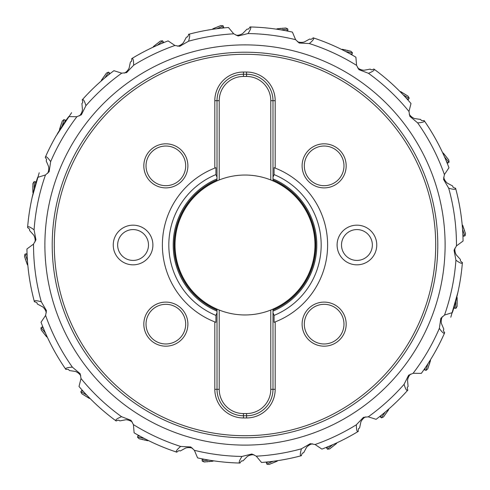 <?xml version="1.0" encoding="UTF-8"?>
<svg xmlns="http://www.w3.org/2000/svg" width="490" height="490" viewBox="0 0 490 490"><rect width="100%" height="100%" fill="white"/><g stroke="black" fill="none" stroke-linecap="round" stroke-linejoin="round"><path stroke-width="0.73" d="M437.791 245.049A192.791 192.791 0 0 1 244.976 437.791A192.791 192.791 0 0 1 52.209 244.951A192.791 192.791 0 0 1 245.025 52.209A192.791 192.791 0 0 1 437.791 245.049A192.791 192.791 0 0 1 244.976 437.791A192.791 192.791 0 0 1 52.209 244.951A192.791 192.791 0 0 1 245.025 52.209A192.791 192.791 0 0 1 437.791 245.049M435.708 245.049A190.708 190.708 0 0 0 245.025 54.292A190.708 190.708 0 0 0 54.292 245A190.708 190.708 0 0 0 244.976 435.708A190.708 190.708 0 0 0 435.708 245.049M214.816 100.683L214.816 168.088A82.626 82.626 0 0 0 214.816 321.912L214.816 389.317A28.64 28.64 0 0 0 243.457 417.964L246.543 417.964A28.64 28.64 0 0 0 275.184 389.317L275.184 321.912A82.626 82.626 0 0 0 275.184 168.088L275.184 100.683A28.64 28.64 0 0 0 246.543 72.036L243.457 72.036A28.64 28.64 0 0 0 214.816 100.683L217.015 100.683L217.015 177.282L215.918 174.587L215.918 167.666L214.816 168.088A82.626 82.626 0 0 1 215.918 167.666M133.072 264.833A19.833 19.833 0 0 0 152.898 245A19.833 19.833 0 0 0 133.072 225.167A19.833 19.833 0 0 0 113.239 245A19.833 19.833 0 0 0 133.072 264.833M165.853 187.891A22.032 22.032 0 0 0 187.891 165.853A22.032 22.032 0 0 0 165.853 143.821A22.032 22.032 0 0 0 143.821 165.853A22.032 22.032 0 0 0 165.853 187.891M165.853 346.179A22.032 22.032 0 0 0 187.891 324.147A22.032 22.032 0 0 0 165.853 302.11A22.032 22.032 0 0 0 143.821 324.147A22.032 22.032 0 0 0 165.853 346.179M356.928 225.167A19.833 19.833 0 0 0 337.102 245A19.833 19.833 0 0 0 356.928 264.833A19.833 19.833 0 0 0 376.761 245A19.833 19.833 0 0 0 356.928 225.167M324.147 302.11A22.032 22.032 0 0 0 302.11 324.147A22.032 22.032 0 0 0 324.147 346.179A22.032 22.032 0 0 0 346.179 324.147A22.032 22.032 0 0 0 324.147 302.11M324.147 143.821A22.032 22.032 0 0 0 302.11 165.853A22.032 22.032 0 0 0 324.147 187.891A22.032 22.032 0 0 0 346.179 165.853A22.032 22.032 0 0 0 324.147 143.821M215.918 322.334A82.626 82.626 0 0 1 214.816 321.912L215.918 322.334L215.918 315.413L217.015 312.718L217.015 389.317A26.442 26.442 0 0 0 243.457 415.759L246.543 415.759A26.442 26.442 0 0 0 272.985 389.317L272.985 312.718L272.985 389.317L275.184 389.317M243.457 72.036L243.457 74.241A26.442 26.442 0 0 0 217.015 100.683L217.015 180.883A69.954 69.954 0 0 0 217.015 309.117L217.015 389.317L219.22 389.317L219.22 310.035A69.954 69.954 0 0 1 217.015 309.117L219.22 310.035A69.954 69.954 0 0 0 270.78 310.035L270.78 389.317A24.237 24.237 0 0 1 246.543 413.554L243.457 413.554A24.237 24.237 0 0 1 219.22 389.317M275.184 100.683L272.985 100.683L272.985 177.282L272.985 100.683A26.442 26.442 0 0 0 246.543 74.241L243.457 74.241L246.543 74.241L246.543 72.036M274.082 322.334A82.626 82.626 0 0 0 275.184 321.912L274.082 322.334L274.082 315.413L272.985 312.718L272.985 310.078A70.836 70.836 0 0 0 272.985 179.922A70.836 70.836 0 0 1 272.985 310.078L272.985 309.117L270.78 310.035A69.954 69.954 0 0 0 270.78 179.965A69.954 69.954 0 0 0 217.015 180.883L219.22 179.965L219.22 100.683A24.237 24.237 0 0 1 243.457 76.446L246.543 76.446A24.237 24.237 0 0 1 270.78 100.683L270.78 179.965L272.985 180.883L272.985 177.282L274.082 174.587L274.082 167.666L275.184 168.088A82.626 82.626 0 0 0 274.082 167.666M217.015 310.078L217.015 311.119A71.797 71.797 0 0 1 217.015 178.881L217.015 179.922A70.836 70.836 0 0 0 217.015 310.078A70.836 70.836 0 0 1 217.015 179.922L217.015 180.044A70.725 70.725 0 0 0 217.015 309.956L217.015 310.078A70.836 70.836 0 0 1 217.015 179.922M444.528 315.052A211.466 211.466 0 0 0 455.921 260.184C459.89 263.081 462.046 263.945 462.382 262.775A218.111 218.111 0 0 1 458.401 290.062L457.911 292.34A218.111 218.111 0 0 1 452.368 312.608L444.528 315.052L440.853 318.292L439.34 328.367C442.145 332.398 443.897 333.923 444.602 332.93L443.309 330.37L443.824 329.17L441.404 323.467A11.056 11.019 126.9 0 1 442.323 316.675M436.051 350.221A218.111 218.111 0 0 0 444.73 332.637A218.111 218.111 0 0 1 436.051 350.221L435.628 350.981M443.309 330.37A215.906 215.906 0 0 0 443.824 329.17A215.906 215.906 0 0 1 443.309 330.37M434.03 353.805A218.111 218.111 0 0 0 444.602 332.93A218.111 218.111 0 0 1 434.03 353.805L432.86 355.813A218.111 218.111 0 0 1 421.327 373.38L413.113 373.282L408.617 375.23L404.066 384.338C405.487 389.042 406.688 391.032 407.656 390.31L407.227 387.474L408.084 386.488L407.545 380.32A11.056 11.019 144.9 0 1 410.516 374.146M396.937 401.482A218.111 218.111 0 0 0 407.87 390.071A218.111 218.111 0 0 1 396.937 401.482L396.312 402.082M407.227 387.474A215.906 215.906 0 0 0 408.084 386.488A215.906 215.906 0 0 1 407.227 387.474M393.96 404.317A218.111 218.111 0 0 0 407.656 390.31A218.111 218.111 0 0 1 393.96 404.317L392.251 405.898A218.111 218.111 0 0 1 376.087 419.318L368.26 416.831L363.396 417.376L356.377 424.757C356.365 429.669 356.922 431.923 358.068 431.512L358.484 428.677L359.593 427.984L360.879 421.927A11.056 11.019 161.9 0 1 365.528 416.892M346.908 437.84A218.111 218.111 0 0 0 358.337 431.347A218.111 218.111 0 0 1 346.908 437.84L346.142 438.238M358.484 428.677A215.906 215.906 0 0 0 359.593 427.984A215.906 215.906 0 0 1 358.484 428.677M343.257 439.72A218.111 218.111 0 0 0 358.068 431.512A218.111 218.111 0 0 1 343.257 439.72L341.175 440.761A218.111 218.111 0 0 1 321.893 449.103L315.082 444.516L310.256 443.677L301.448 448.791C300.058 453.501 299.966 455.823 301.172 455.749L302.367 453.146L303.629 452.791L306.562 447.339A11.056 11.019 178.2 0 1 312.436 443.811M288.69 458.689A218.111 218.111 0 0 0 301.485 455.669A218.111 218.111 0 0 1 288.69 458.689L287.844 458.861M302.367 453.146A215.906 215.906 0 0 0 303.629 452.791A215.906 215.906 0 0 1 302.367 453.146M284.659 459.473A218.111 218.111 0 0 0 301.172 455.749A218.111 218.111 0 0 1 284.659 459.473L282.363 459.883A218.111 218.111 0 0 1 261.519 462.48L256.27 456.166L251.872 454.003L241.98 456.447C239.322 460.576 238.581 462.774 239.763 463.044L241.644 460.882L242.948 460.894L247.297 456.484A11.056 11.019 -165.5 0 1 253.93 454.751M224.683 462.162A218.111 218.111 0 0 0 240.082 463.056A218.111 218.111 0 0 1 224.683 462.162L223.826 462.076M241.644 460.882A215.906 215.906 0 0 0 242.948 460.894A215.906 215.906 0 0 1 241.644 460.882M220.598 461.739A218.111 218.111 0 0 0 239.763 463.044A218.111 218.111 0 0 1 220.598 461.739L218.283 461.464A218.111 218.111 0 0 1 197.58 457.893L194.395 450.322L190.812 446.978L180.645 446.439C176.896 449.612 175.555 451.504 176.602 452.111L179.034 450.579L180.277 450.978L185.716 448.019A11.056 11.019 -148.6 0 1 192.57 448.289M158.57 445.257A218.111 218.111 0 0 0 176.908 452.209A218.111 218.111 0 0 1 158.57 445.257L157.78 444.908M179.034 450.579A215.906 215.906 0 0 0 180.277 450.978A215.906 215.906 0 0 1 179.034 450.579M154.816 443.591A218.111 218.111 0 0 0 176.602 452.111A218.111 218.111 0 0 1 154.816 443.591L152.702 442.617A218.111 218.111 0 0 1 134.113 432.817L133.421 424.634L131.051 420.346L121.545 416.69C117.006 418.558 115.138 419.936 115.952 420.837L118.733 420.132L119.793 420.892L125.881 419.765A11.056 11.019 -130.6 0 1 132.312 422.135M98.086 406.204A218.111 218.111 0 0 0 116.21 421.026A218.111 218.111 0 0 1 98.086 406.204L97.449 405.622M118.733 420.132A215.906 215.906 0 0 0 119.793 420.892A215.906 215.906 0 0 1 118.733 420.132M95.072 403.411A218.111 218.111 0 0 0 115.952 420.837A218.111 218.111 0 0 1 95.072 403.411L93.388 401.8A218.111 218.111 0 0 1 79.006 386.488L81.015 378.525L80.17 373.699L72.373 367.145C67.473 367.427 65.262 368.125 65.74 369.24L68.594 369.485L69.347 370.55L75.472 371.463A11.056 11.019 -111.6 0 1 80.783 375.799M52.344 347.245A218.111 218.111 0 0 0 65.917 369.503A218.111 218.111 0 0 1 52.344 347.245L51.94 346.479M68.594 369.485A215.906 215.906 0 0 0 69.347 370.55A215.906 215.906 0 0 1 68.594 369.485M455.921 260.184L454.052 250.176L456.466 245.907A211.466 211.466 0 0 0 456.466 245A211.466 211.466 0 0 0 448.693 188.197L443.56 179.401L444.393 174.569A211.466 211.466 0 0 0 417.627 122.855L409.83 116.302L408.985 111.475A211.466 211.466 0 0 0 368.455 73.31L358.95 69.654L356.579 65.366A211.466 211.466 0 0 0 309.355 43.561L299.188 43.022L295.605 39.678A211.466 211.466 0 0 0 248.02 33.553L238.128 35.997L233.73 33.835A211.466 211.466 0 0 0 188.552 41.209L179.744 46.323L174.918 45.484A211.466 211.466 0 0 0 133.623 65.243L126.604 72.624L121.74 73.169A211.466 211.466 0 0 0 85.934 105.662L81.383 114.77L76.887 116.718A211.466 211.466 0 0 0 50.66 161.633L49.147 171.708L45.472 174.948A211.466 211.466 0 0 0 34.08 229.816L35.948 239.824L33.534 244.094A211.466 211.466 0 0 0 33.534 245A211.466 211.466 0 0 0 41.307 301.803C36.591 300.419 34.276 300.333 34.349 301.54L36.958 302.734L37.307 303.99L42.765 306.918A11.056 11.019 -91.9 0 1 46.305 312.785M41.307 301.803L46.44 310.599L45.607 315.431L41.031 322.249A218.111 218.111 0 0 0 49.41 341.518L50.452 343.6A218.111 218.111 0 0 0 65.74 369.24A218.111 218.111 0 0 1 50.452 343.6M29.149 276.317A218.111 218.111 0 0 0 34.429 301.852A218.111 218.111 0 0 1 29.149 276.317L29.026 275.46M36.958 302.734A215.906 215.906 0 0 0 37.307 303.99A215.906 215.906 0 0 1 36.958 302.734M30.95 203.117L30.784 203.963A218.111 218.111 0 0 0 27.593 227.544L29.669 229.222A215.906 215.906 0 0 0 29.578 230.527L29.669 229.222A215.906 215.906 0 0 0 29.578 230.527L33.73 235.12A11.056 11.019 -72.2 0 1 35.084 241.84M30.784 203.963A218.111 218.111 0 0 0 27.593 227.544L27.618 227.225A218.111 218.111 0 0 1 31.599 199.938L32.089 197.66A218.111 218.111 0 0 1 37.632 177.392L45.472 174.948M34.08 229.816C30.111 226.919 27.955 226.055 27.618 227.225A218.111 218.111 0 0 1 31.599 199.938M33.534 244.094L26.926 248.969A218.111 218.111 0 0 0 28.322 269.935L28.598 272.244A218.111 218.111 0 0 0 34.349 301.54A218.111 218.111 0 0 1 28.598 272.244M85.934 105.662C84.513 100.958 83.312 98.968 82.345 99.691L82.773 102.526L81.916 103.513L82.455 109.68A11.056 11.019 -35.1 0 1 79.484 115.854M76.887 116.718L68.674 116.62A218.111 218.111 0 0 0 57.14 134.187A218.111 218.111 0 0 1 68.674 116.62M93.063 88.519A218.111 218.111 0 0 0 82.13 99.929A218.111 218.111 0 0 1 93.063 88.519L93.688 87.918M82.773 102.526A215.906 215.906 0 0 0 81.916 103.513A215.906 215.906 0 0 1 82.773 102.526M133.623 65.243C133.635 60.331 133.078 58.077 131.933 58.488L131.516 61.324L130.407 62.016L129.121 68.073A11.056 11.019 -18.1 0 1 124.472 73.108M121.74 73.169L113.913 70.683A218.111 218.111 0 0 0 97.749 84.102L96.04 85.683A218.111 218.111 0 0 0 82.345 99.691A218.111 218.111 0 0 1 96.04 85.683M143.092 52.16A218.111 218.111 0 0 0 131.663 58.653A218.111 218.111 0 0 1 143.092 52.16L143.858 51.762M131.516 61.324A215.906 215.906 0 0 0 130.407 62.016A215.906 215.906 0 0 1 131.516 61.324M188.552 41.209C189.942 36.499 190.034 34.178 188.828 34.251L187.633 36.854L186.371 37.209L183.438 42.661A11.056 11.019 -1.8 0 1 177.564 46.189M174.918 45.484L168.107 40.897A218.111 218.111 0 0 0 148.825 49.239L146.743 50.28A218.111 218.111 0 0 0 131.933 58.488A218.111 218.111 0 0 1 146.743 50.28M201.31 31.311A218.111 218.111 0 0 0 188.515 34.331A218.111 218.111 0 0 1 201.31 31.311L202.156 31.14M187.633 36.854A215.906 215.906 0 0 0 186.371 37.209A215.906 215.906 0 0 1 187.633 36.854M248.02 33.553C250.678 29.425 251.419 27.226 250.237 26.956L248.357 29.118L247.052 29.106L242.703 33.516A11.056 11.019 14.5 0 1 236.07 35.249M233.73 33.835L228.481 27.52A218.111 218.111 0 0 0 207.638 30.117L205.341 30.527A218.111 218.111 0 0 0 188.828 34.251A218.111 218.111 0 0 1 205.341 30.527M265.317 27.838A218.111 218.111 0 0 0 249.918 26.944A218.111 218.111 0 0 1 265.317 27.838L266.174 27.924M248.357 29.118A215.906 215.906 0 0 0 247.052 29.106A215.906 215.906 0 0 1 248.357 29.118M309.355 43.561C313.104 40.388 314.445 38.496 313.398 37.889L310.966 39.421L309.723 39.022L304.284 41.981A11.056 11.019 31.4 0 1 297.43 41.711M295.605 39.678L292.42 32.107A218.111 218.111 0 0 0 271.717 28.536L269.402 28.261A218.111 218.111 0 0 0 250.237 26.956A218.111 218.111 0 0 1 269.402 28.261M331.43 44.743A218.111 218.111 0 0 0 313.092 37.791A218.111 218.111 0 0 1 331.43 44.743L332.22 45.092M310.966 39.421A215.906 215.906 0 0 0 309.723 39.022A215.906 215.906 0 0 1 310.966 39.421M368.455 73.31C372.994 71.442 374.862 70.064 374.048 69.163L371.267 69.868L370.207 69.108L364.119 70.235A11.056 11.019 49.4 0 1 357.688 67.865M356.579 65.366L355.887 57.183A218.111 218.111 0 0 0 337.298 47.383L335.185 46.409A218.111 218.111 0 0 0 313.398 37.889A218.111 218.111 0 0 1 335.185 46.409M391.914 83.796A218.111 218.111 0 0 0 373.79 68.974A218.111 218.111 0 0 1 391.914 83.796L392.551 84.378M371.267 69.868A215.906 215.906 0 0 0 370.207 69.108A215.906 215.906 0 0 1 371.267 69.868M417.627 122.855C422.527 122.574 424.738 121.875 424.26 120.761L421.406 120.516L420.653 119.45L414.528 118.537A11.056 11.019 68.4 0 1 409.217 114.201M408.985 111.475L410.994 103.513A218.111 218.111 0 0 0 396.612 88.2L394.928 86.589A218.111 218.111 0 0 0 374.048 69.163A218.111 218.111 0 0 1 394.928 86.589M437.656 142.755A218.111 218.111 0 0 0 424.083 120.497A218.111 218.111 0 0 1 437.656 142.755L438.06 143.521M421.406 120.516A215.906 215.906 0 0 0 420.653 119.45A215.906 215.906 0 0 1 421.406 120.516M448.693 188.197C453.409 189.581 455.725 189.667 455.651 188.46L453.042 187.266L452.693 186.01L447.235 183.082A11.056 11.019 88.1 0 1 443.695 177.215M444.393 174.569L448.969 167.752A218.111 218.111 0 0 0 440.59 148.482L439.548 146.4A218.111 218.111 0 0 0 424.26 120.761A218.111 218.111 0 0 1 439.548 146.4M460.851 213.683A218.111 218.111 0 0 0 455.571 188.148A218.111 218.111 0 0 1 460.851 213.683L460.974 214.54M453.042 187.266A215.906 215.906 0 0 0 452.693 186.01A215.906 215.906 0 0 1 453.042 187.266M458.401 290.062A218.111 218.111 0 0 0 462.382 262.775L460.33 260.778L460.422 259.473L456.27 254.88A11.056 11.019 107.8 0 1 454.916 248.161M461.402 217.756A218.111 218.111 0 0 0 455.651 188.46A218.111 218.111 0 0 1 461.402 217.756L461.678 220.065A218.111 218.111 0 0 1 463.075 241.031L456.466 245.907M459.216 286.038A218.111 218.111 0 0 0 462.407 262.456A218.111 218.111 0 0 1 459.216 286.038L459.05 286.883M460.33 260.778A215.906 215.906 0 0 0 460.422 259.473A215.906 215.906 0 0 1 460.33 260.778M54.372 139.019L53.949 139.779A218.111 218.111 0 0 0 45.27 157.364L46.691 159.63A215.906 215.906 0 0 0 46.176 160.83L48.596 166.533A11.056 11.019 -53.1 0 1 47.677 173.325M50.66 161.633C47.855 157.602 46.103 156.077 45.399 157.07A218.111 218.111 0 0 1 55.97 136.196L71.607 112.688M55.97 136.196A218.111 218.111 0 0 0 45.399 157.07L45.27 157.364M46.691 159.63L46.176 160.83M272.985 311.119L272.985 309.956A70.725 70.725 0 0 0 272.985 180.044L272.985 178.881A71.797 71.797 0 0 1 272.985 311.119M246.543 417.964L246.543 415.759L243.457 415.759L243.457 417.964M133.072 229.577A15.423 15.423 0 0 0 117.649 245A15.423 15.423 0 0 0 133.072 260.423A15.423 15.423 0 0 0 148.495 245A15.423 15.423 0 0 0 133.072 229.577M165.853 185.686A19.833 19.833 0 0 0 185.686 165.853A19.833 19.833 0 0 0 165.853 146.026A19.833 19.833 0 0 0 146.026 165.853A19.833 19.833 0 0 0 165.853 185.686M165.853 343.974A19.833 19.833 0 0 0 185.686 324.147A19.833 19.833 0 0 0 165.853 304.315A19.833 19.833 0 0 0 146.026 324.147A19.833 19.833 0 0 0 165.853 343.974M356.928 260.423A15.423 15.423 0 0 0 372.351 245A15.423 15.423 0 0 0 356.928 229.577A15.423 15.423 0 0 0 341.505 245A15.423 15.423 0 0 0 356.928 260.423M324.147 304.315A19.833 19.833 0 0 0 304.315 324.147A19.833 19.833 0 0 0 324.147 343.974A19.833 19.833 0 0 0 343.974 324.147A19.833 19.833 0 0 0 324.147 304.315M324.147 146.026A19.833 19.833 0 0 0 304.315 165.853A19.833 19.833 0 0 0 324.147 185.686A19.833 19.833 0 0 0 343.974 165.853A19.833 19.833 0 0 0 324.147 146.026M35.605 183.964A6.278 0.325 -89.6 0 0 35.378 181.723A6.278 0.325 -89.6 0 0 35.372 181.723L34.031 181.71A6.278 0.325 90.4 0 1 34.318 187.989A6.278 0.325 90.4 0 1 34.312 188.595M32.916 183.597L32.861 192.374L32.916 183.597L34 181.735A6.278 0.325 90.4 0 1 34.031 181.71M32.855 191.204L32.934 184.289L32.922 191.204M64.717 122.243A6.278 0.325 -71.6 0 0 65.195 120.044A6.278 0.325 -71.6 0 0 65.182 120.038L63.914 119.615A6.278 0.325 108.4 0 1 62.242 125.679A6.278 0.325 108.4 0 1 62.052 126.249M62.273 121.061L59.504 129.397L62.273 121.061L63.878 119.633A6.278 0.325 108.4 0 1 63.914 119.615M59.866 128.282L62.071 121.728L59.927 128.3M108.486 74.897A6.278 0.325 -54.6 0 0 109.582 72.937A6.278 0.325 -54.6 0 0 109.576 72.924L108.486 72.153A6.278 0.325 125.4 0 1 105.117 77.457A6.278 0.325 125.4 0 1 104.768 77.947M106.495 73.053L101.412 80.213L106.495 73.053L108.443 72.153A6.278 0.325 125.4 0 1 108.486 72.153M102.079 79.251L106.11 73.635L102.128 79.288M161.712 43.42A6.278 0.325 -38.3 0 0 163.317 41.84A6.278 0.325 -38.3 0 0 163.317 41.834L162.484 40.78A6.278 0.325 141.7 0 1 157.762 44.933A6.278 0.325 141.7 0 1 157.29 45.307M160.322 41.093L153.431 46.538L160.322 41.093L162.447 40.774A6.278 0.325 141.7 0 1 162.484 40.78M154.344 45.803L159.789 41.54L154.381 45.852M221.639 28.144A6.278 0.325 -22 0 0 223.624 27.085A6.278 0.325 -22 0 0 223.624 27.073L223.121 25.829A6.278 0.325 158 0 1 217.419 28.487A6.278 0.325 158 0 1 216.862 28.714M220.953 25.523L212.819 28.812L220.953 25.523L223.085 25.811A6.278 0.325 158 0 1 223.121 25.829M213.897 28.365L220.316 25.799L213.922 28.426M285.688 30.717A6.278 0.325 -5.1 0 0 287.893 30.282A6.278 0.325 -5.1 0 0 287.893 30.27L287.777 28.935A6.278 0.325 174.9 0 1 281.554 29.823A6.278 0.325 174.9 0 1 280.954 29.872M285.793 28.01L277.052 28.794L285.793 28.01L287.746 28.91A6.278 0.325 174.9 0 1 287.777 28.935M278.216 28.677L285.107 28.089L278.222 28.745M349.915 53.778A6.278 0.325 12.9 0 0 352.145 54.047A6.278 0.325 12.9 0 0 352.151 54.035L352.451 52.73A6.278 0.325 -167.1 0 1 346.259 51.646A6.278 0.325 -167.1 0 1 345.671 51.511M350.852 51.236L342.296 49.282L350.852 51.236L352.433 52.693A6.278 0.325 -167.1 0 1 352.451 52.73M343.435 49.527L350.172 51.101L343.423 49.594M406.449 98.355A6.278 0.325 31.9 0 0 408.476 99.329A6.278 0.325 31.9 0 0 408.488 99.323L409.193 98.184A6.278 0.325 -148.1 0 1 403.693 95.152A6.278 0.325 -148.1 0 1 403.178 94.827M408.17 96.254L400.716 91.618L408.17 96.254L409.187 98.147A6.278 0.325 -148.1 0 1 409.193 98.184M401.714 92.224L407.57 95.905L401.678 92.279M446.433 161.363A6.278 0.325 51.6 0 0 448.013 162.968A6.278 0.325 51.6 0 0 448.025 162.962L449.073 162.129A6.278 0.325 -128.4 0 1 444.914 157.413A6.278 0.325 -128.4 0 1 444.54 156.941M448.76 159.961L443.303 153.088L448.76 159.961L449.079 162.092A6.278 0.325 -128.4 0 1 449.073 162.129M444.038 153.995L448.313 159.434L443.989 154.038M462.842 234.159A6.278 0.325 71.3 0 0 463.785 236.204A6.278 0.325 71.3 0 0 463.797 236.204L465.065 235.77A6.278 0.325 -108.7 0 1 462.738 229.933A6.278 0.325 -108.7 0 1 462.548 229.357M465.5 233.626L462.683 225.314L465.5 233.626L465.084 235.739A6.278 0.325 -108.7 0 1 465.065 235.77M463.068 226.417L465.255 232.977L463.007 226.435M454.395 306.036A6.278 0.325 90.4 0 0 454.622 308.277A6.278 0.325 90.4 0 0 454.628 308.277L455.97 308.29A6.278 0.325 -89.6 0 1 455.682 302.012A6.278 0.325 -89.6 0 1 455.688 301.405M457.084 306.403L457.139 297.626L457.084 306.403L456 308.265A6.278 0.325 -89.6 0 1 455.97 308.29M457.146 298.796L457.066 305.711L457.078 298.796M425.283 367.757A6.278 0.325 108.4 0 0 424.805 369.956A6.278 0.325 108.4 0 0 424.818 369.962L426.086 370.385A6.278 0.325 -71.6 0 1 427.758 364.321A6.278 0.325 -71.6 0 1 427.948 363.752M427.727 368.939L430.496 360.603L427.727 368.939L426.122 370.366A6.278 0.325 -71.6 0 1 426.086 370.385M430.134 361.718L427.929 368.272L430.073 361.7M381.514 415.104A6.278 0.325 125.4 0 0 380.418 417.064A6.278 0.325 125.4 0 0 380.424 417.076L381.514 417.848A6.278 0.325 -54.6 0 1 384.883 412.543A6.278 0.325 -54.6 0 1 385.232 412.053M383.505 416.947L388.588 409.787L383.505 416.947L381.557 417.848A6.278 0.325 -54.6 0 1 381.514 417.848M387.921 410.749L383.891 416.365L387.872 410.712M328.288 446.58A6.278 0.325 141.7 0 0 326.683 448.16A6.278 0.325 141.7 0 0 326.683 448.166L327.516 449.22A6.278 0.325 -38.3 0 1 332.238 445.067A6.278 0.325 -38.3 0 1 332.71 444.693M329.678 448.907L336.569 443.462L329.678 448.907L327.553 449.226A6.278 0.325 -38.3 0 1 327.516 449.22M335.656 444.197L330.211 448.46L335.619 444.148M268.361 461.856A6.278 0.325 158 0 0 266.376 462.915A6.278 0.325 158 0 0 266.376 462.928L266.879 464.171A6.278 0.325 -22 0 1 272.581 461.513A6.278 0.325 -22 0 1 273.138 461.286M269.047 464.477L277.181 461.188L269.047 464.477L266.915 464.189A6.278 0.325 -22 0 1 266.879 464.171M276.103 461.635L269.684 464.202L276.078 461.574M204.312 459.283A6.278 0.325 174.9 0 0 202.107 459.718A6.278 0.325 174.9 0 0 202.107 459.73L202.223 461.066A6.278 0.325 -5.1 0 1 208.446 460.177A6.278 0.325 -5.1 0 1 209.046 460.128M204.208 461.99L212.948 461.206L204.208 461.99L202.254 461.09A6.278 0.325 -5.1 0 1 202.223 461.066M211.784 461.323L204.894 461.911L211.778 461.255M140.085 436.223A6.278 0.325 -167.1 0 0 137.855 435.953A6.278 0.325 -167.1 0 0 137.849 435.965L137.549 437.27A6.278 0.325 12.9 0 1 143.742 438.354A6.278 0.325 12.9 0 1 144.329 438.489M139.148 438.764L147.704 440.718L139.148 438.764L137.567 437.307A6.278 0.325 12.9 0 1 137.549 437.27M146.565 440.473L139.828 438.899L146.577 440.406M83.551 391.645A6.278 0.325 -148.1 0 0 81.524 390.671A6.278 0.325 -148.1 0 0 81.512 390.677L80.807 391.816A6.278 0.325 31.9 0 1 86.307 394.848A6.278 0.325 31.9 0 1 86.822 395.173M81.83 393.746L89.284 398.382L81.83 393.746L80.813 391.853A6.278 0.325 31.9 0 1 80.807 391.816M88.286 397.776L82.43 394.095L88.323 397.721M43.567 328.637A6.278 0.325 -128.4 0 0 41.987 327.032A6.278 0.325 -128.4 0 0 41.975 327.038L40.927 327.871A6.278 0.325 51.6 0 1 45.086 332.588A6.278 0.325 51.6 0 1 45.46 333.059M41.24 330.04L46.697 336.912L41.24 330.04L40.921 327.908A6.278 0.325 51.6 0 1 40.927 327.871M45.962 336.005L41.687 330.566L46.011 335.962M27.158 255.841A6.278 0.325 -108.7 0 0 26.215 253.796A6.278 0.325 -108.7 0 0 26.203 253.796L24.935 254.23A6.278 0.325 71.3 0 1 27.262 260.068A6.278 0.325 71.3 0 1 27.452 260.643M24.5 256.374L27.318 264.686L24.5 256.374L24.917 254.261A6.278 0.325 71.3 0 1 24.935 254.23M26.932 263.583L24.745 257.023L26.993 263.565M214.816 389.317L217.015 389.317M215.918 174.587A76.183 76.183 0 0 0 215.918 315.413M217.015 180.883A69.954 69.954 0 0 1 219.22 179.965M270.78 179.965A69.954 69.954 0 0 1 272.985 180.883M450.794 317.251L457.911 292.34A218.111 218.111 0 0 1 452.368 312.608M445.11 245A200.11 200.11 0 0 1 245 445.11A200.11 200.11 0 0 1 44.89 245A200.11 200.11 0 0 1 245 44.89A200.11 200.11 0 0 1 445.11 245M45.607 315.431A211.466 211.466 0 0 0 72.373 367.145M81.015 378.525A211.466 211.466 0 0 0 121.545 416.69M133.421 424.634A211.466 211.466 0 0 0 180.645 446.439M194.395 450.322A211.466 211.466 0 0 0 241.98 456.447M256.27 456.166A211.466 211.466 0 0 0 301.448 448.791M315.082 444.516A211.466 211.466 0 0 0 356.377 424.757M368.26 416.831A211.466 211.466 0 0 0 404.066 384.338M413.113 373.282A211.466 211.466 0 0 0 439.34 328.367M272.985 100.683L270.78 100.683M219.22 100.683L217.015 100.683M243.457 74.241L243.457 76.446M246.543 76.446L246.543 74.241M274.082 315.413A76.183 76.183 0 0 0 274.082 174.587M270.78 389.317L272.985 389.317M246.543 415.759L246.543 413.554M243.457 413.554L243.457 415.759M32.744 189.054L33.063 189.06M32.757 186.911L33.075 186.911M60.417 126.206L60.723 126.304M280.341 28.359L280.372 28.677M282.479 28.163L282.51 28.487M345.56 49.882L345.487 50.194M347.649 50.36L347.575 50.672M463.877 228.407L463.571 228.512M464.569 230.441L464.263 230.545M457.256 300.946L456.937 300.94M457.244 303.089L456.925 303.089M429.583 363.794L429.277 363.696M209.659 461.641L209.628 461.323M207.521 461.837L207.49 461.513M144.44 440.118L144.513 439.806M142.351 439.64L142.425 439.328M26.123 261.593L26.429 261.489M25.431 259.559L25.737 259.455M32.089 197.66L39.206 172.75M36.138 182.17L35.378 181.723M32.861 192.374L33.191 192.956M65.776 120.699L65.195 120.044M59.504 129.397L59.639 130.052M109.95 73.733L109.582 72.937M101.412 80.213L101.35 80.881M163.446 42.71L163.317 41.84M153.431 46.538L153.186 47.156M223.501 27.955L223.624 27.085M212.819 28.812L212.403 29.339M287.526 31.078L287.893 30.282M277.052 28.794L276.501 29.18M351.551 54.69L352.145 54.047M342.296 49.282L341.652 49.478M407.704 99.746L408.476 99.329M400.716 91.618L400.042 91.599M447.143 163.096L448.013 162.968M443.303 153.088L442.684 152.837M462.928 236.027L463.785 236.204M462.683 225.314L462.18 224.873M453.863 307.83L454.622 308.277M457.139 297.626L456.809 297.044M424.224 369.301L424.805 369.956M430.496 360.603L430.361 359.948M380.05 416.267L380.418 417.064M388.588 409.787L388.65 409.119M326.554 447.29L326.683 448.16M336.569 443.462L336.814 442.844M266.499 462.046L266.376 462.915M277.181 461.188L277.597 460.661M202.474 458.922L202.107 459.718M212.948 461.206L213.499 460.821M138.45 435.31L137.855 435.953M147.704 440.718L148.347 440.522M82.296 390.254L81.524 390.671M89.284 398.382L89.958 398.401M42.857 326.904L41.987 327.032M46.697 336.912L47.316 337.163M27.073 253.973L26.215 253.796M27.318 264.686L27.82 265.127"/></g></svg>
